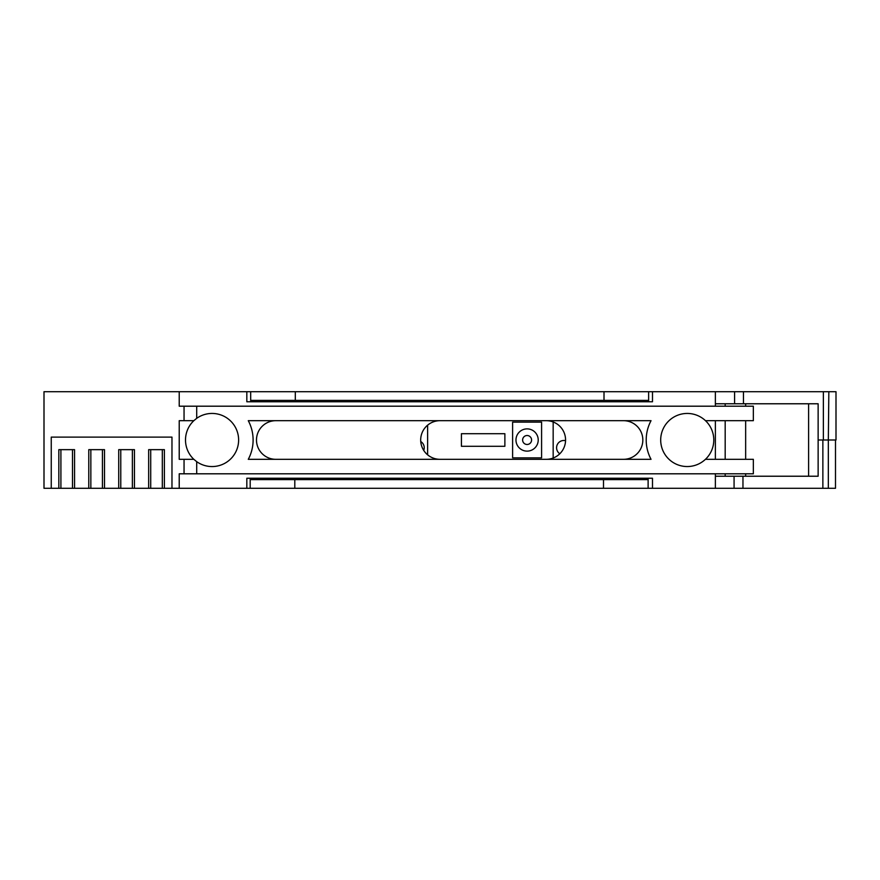 <?xml version="1.0" encoding="UTF-8"?>
<svg xmlns="http://www.w3.org/2000/svg" width="880" height="880" viewBox="0 0 880 880"><rect width="100%" height="100%" fill="white"/><g stroke="black" fill="none" stroke-linecap="round" stroke-linejoin="round"><path stroke-width="1.32" d="M527.098 435.523A4.477 4.477 0 0 0 522.621 440A4.477 4.477 0 0 0 527.098 444.477A4.477 4.477 0 0 0 531.575 440A4.477 4.477 0 0 0 527.098 435.523M527.098 451.121A11.121 11.121 0 0 1 515.977 440A11.121 11.121 0 0 1 527.098 428.879A11.121 11.121 0 0 1 538.219 440A11.121 11.121 0 0 1 527.098 451.121M559.801 453.761A7.249 7.249 0 0 1 565.543 440.693M423.72 450.395A7.249 7.249 0 0 0 420.739 441.529M643.302 479.6L643.302 478.236M440 459.316A19.316 19.316 0 0 1 420.684 440A19.316 19.316 0 0 1 440 420.684M660.693 440A26.565 26.565 0 0 1 705.485 420.684A26.565 26.565 0 0 1 676.742 464.387A26.565 26.565 0 0 1 660.693 440M250.184 488.29L250.184 479.6L648.12 479.6L648.12 488.29L179.223 488.29L179.223 473.803L184.052 473.803L184.052 459.316L193.831 459.316A26.565 26.565 0 0 1 193.831 420.684L196.702 418.33A26.565 26.565 0 0 1 238.623 440A26.565 26.565 0 0 1 196.702 461.67L196.702 473.803L753.346 473.803L753.346 459.316L705.485 459.316M248.281 420.684A41.052 41.052 0 0 1 248.281 459.316L651.035 459.316A41.052 41.052 0 0 1 651.035 420.684L248.281 420.684M275.803 459.316A19.316 19.316 0 0 1 256.487 440A19.316 19.316 0 0 1 275.803 420.684M715.374 406.197L715.374 403.777L818.136 403.777L818.136 476.223L745.657 476.223L745.657 473.803M102.432 488.29L102.432 449.658L90.849 449.658L90.849 488.29L72.49 488.29L72.49 449.658L60.907 449.658L60.907 488.29L51.249 488.29L51.249 437.107L171.974 437.107L171.974 488.29L162.316 488.29L162.316 449.658L150.722 449.658L150.722 488.29L132.374 488.29L132.374 449.658L120.78 449.658L120.78 488.29L90.849 488.29M74.558 488.29L74.558 449.658L58.839 449.658L58.839 488.29M164.384 488.29L164.384 449.658L148.665 449.658L148.665 488.29M134.442 488.29L134.442 449.658L118.723 449.658L118.723 488.29M104.5 488.29L104.5 449.658L88.781 449.658L88.781 488.29M745.657 420.684L745.657 459.316M715.374 459.316L715.374 420.684M184.052 473.803L196.702 473.803M705.485 420.684L753.346 420.684L753.346 406.197L179.223 406.197L179.223 391.71L44 391.71L44 488.29L51.249 488.29M184.052 459.316L179.223 459.316L179.223 420.684L193.831 420.684M246.829 488.29L246.829 478.236L652.487 478.236L652.487 488.29L648.12 488.29M715.374 403.777L715.374 391.71L652.487 391.71L652.487 401.764L246.829 401.764L246.829 391.71L179.223 391.71M745.657 403.777L745.657 406.197M745.657 476.223L715.374 476.223L715.374 473.803M734.074 476.223L734.074 488.29L715.374 488.29L715.374 476.223M196.702 418.33L196.702 406.197M623.513 420.684A19.316 19.316 0 0 1 642.829 440A19.316 19.316 0 0 1 623.513 459.316M546.249 420.684A19.316 19.316 0 0 1 565.565 440A19.316 19.316 0 0 1 546.249 459.316M72.49 488.29L60.907 488.29M715.374 488.29L652.487 488.29M162.316 488.29L150.722 488.29M132.374 488.29L120.78 488.29M196.702 461.67L193.831 459.316M184.052 420.684L184.052 406.197M818.136 440L828.333 440L828.333 488.29L835.494 488.29L835.494 440M828.333 440L828.839 391.71L836 391.71L836 440L828.839 440M822.866 440L822.866 488.29L734.074 488.29M828.333 488.29L822.866 488.29M171.974 488.29L179.223 488.29M742.962 476.223L742.962 488.29M603.504 479.6L603.504 488.29M294.8 479.6L294.8 488.29M734.58 403.777L734.58 391.71L743.468 391.71L743.468 403.777M823.372 440L823.372 391.71L828.839 391.71M648.12 479.6L648.12 478.236M648.626 401.764L648.626 400.4L250.69 400.4L250.69 401.764M250.184 478.236L250.184 479.6M823.372 391.71L743.468 391.71M734.58 391.71L715.374 391.71M652.487 391.71L648.626 391.71L648.626 400.4M648.626 391.71L604.01 391.71L604.01 400.4M604.01 391.71L295.306 391.71L295.306 400.4M295.306 391.71L250.69 391.71L250.69 400.4M250.69 391.71L246.829 391.71M512.611 422.136L512.611 457.864L541.585 457.864L541.585 422.136L512.611 422.136M461.417 433.719L461.417 446.281L504.878 446.281L504.878 433.719L461.417 433.719M427.614 425.183L427.614 454.817M553.168 421.971L553.168 458.029M808.61 476.223L808.61 403.777M725.186 459.316L725.186 420.684M725.186 403.777L725.186 406.197M725.186 476.223L725.186 473.803M643.808 400.4L643.808 401.764"/></g></svg>
